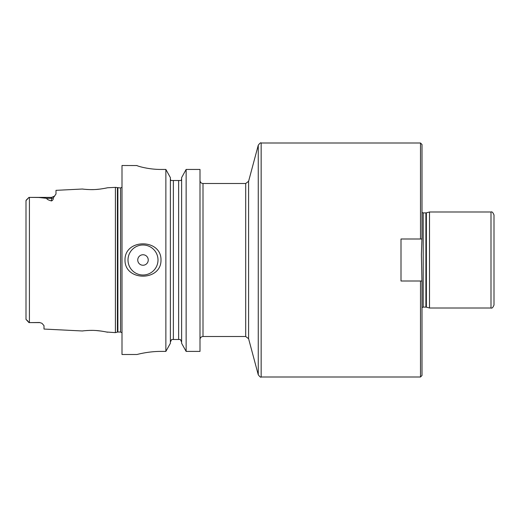 <?xml version="1.0" encoding="UTF-8"?>
<svg xmlns="http://www.w3.org/2000/svg" width="520" height="520" viewBox="0 0 520 520"><rect width="100%" height="100%" fill="white"/><g stroke="black" fill="none" stroke-linecap="round" stroke-linejoin="round"><path stroke-width="0.78" d="M420.498 281.002L420.498 377L422 375.499L422 281.002L400.998 281.002L400.998 238.999L422 238.999L422 144.501L420.498 143L420.498 238.999M421.947 238.999L421.401 254.592L421.947 281.002M426.368 212.836L425.906 212.901L425.906 307.099L426.368 307.164L426.368 212.836L429.5 211.998L429.5 308.002L490.997 308.002C491.998 308.522 492.999 307.522 494 305L494 215C492.999 212.478 491.998 211.478 490.997 211.998L490.997 308.002M199.999 339.501C200.181 337.675 201.175 336.681 203.002 336.499L203.002 183.502C201.175 183.319 200.181 182.325 199.999 180.499M186.134 169.442L199.999 169.442L199.999 351.403L186.134 351.403L181.623 343.304L181.623 177.619L186.134 169.442L186.134 351.403M127.998 260A15.002 15.002 0 0 1 150.501 247.006A15.002 15.002 0 0 1 150.501 272.994A15.002 15.002 0 0 1 127.998 260M137.748 260A5.252 5.252 0 0 1 145.626 255.457A5.252 5.252 0 0 1 145.626 264.543A5.252 5.252 0 0 1 137.748 260M160.999 260C161.356 281.528 124.644 281.528 125.002 260C124.644 238.472 161.356 238.472 160.999 260M160.999 351.403C148.142 351.332 136.708 354.594 137.001 354.497C136.708 354.594 148.142 351.332 160.999 351.403L165.867 351.403L165.867 169.442L160.999 169.442C148.109 169.507 136.721 165.854 137.001 165.548L121.999 165.503L121.999 354.497L137.001 354.497M137.001 165.548C136.721 165.854 148.109 169.507 160.999 169.442M181.201 180.499L181.623 178.874L181.201 180.499L170.8 180.499L170.378 178.874L170.8 180.499M181.623 342.062L180.349 339.501L181.623 342.062M171.652 339.501L170.378 342.062L171.652 339.501L180.349 339.501M165.867 351.403L170.378 343.304L170.378 177.619L165.867 169.442M83.486 189.15L82.433 189.02C81.53 188.994 89.551 189.917 94.919 189.534C100.321 189.364 108.323 187.649 107.439 187.772M106.405 188L105.222 188.24M100.412 189.04L96.395 189.442M93.867 189.579L90.097 189.612M87.367 189.494L85.566 189.364M39.501 322.608L29.419 322.608L39.501 322.498L41.802 323.245L39.501 322.498M28.971 322.608L29.419 322.608L29.419 197.392L30.206 197.392L28.971 197.392L26 200.616L26 319.384C26.26 320.028 27.163 319.807 28.971 322.608L26 319.384M51.5 200.947C48.302 200.07 46.703 199.199 46.703 198.328L38.87 197.483L30.206 197.392L51.5 197.392L51.5 200.947C52.897 200.181 53.456 199.212 53.177 198.042L55.998 193.98L55.998 190.346L82.433 189.02M106.418 332.007L115.401 332.631L115.401 187.369L107.439 187.766M107.439 332.235C108.316 332.345 100.321 330.636 94.919 330.467C89.544 330.083 81.53 331.006 82.433 330.98L43.998 329.056L43.998 325.644L41.997 323.362M82.433 330.98L83.395 330.856M85.495 330.642L87.601 330.486M89.349 330.408L92.749 330.389M96.395 330.558L101.576 331.123M26 206.031L26 211.978M26 200.616L28.847 197.516L26.163 200.194M425.906 307.099L423.202 307.099L423.202 212.901L422 212.44M420.498 143L261.157 143L261.157 377L420.498 377M203.002 183.502L245.7 183.502L245.7 336.499L203.002 336.499M245.7 183.502L248.599 181.279L248.599 338.722L245.7 336.499M248.599 181.279L258.258 145.223L258.258 374.777L248.599 338.722M173.375 339.501L173.375 180.499M178.627 339.501L178.627 180.499M46.703 198.328L51.5 198.328A4.498 4.011 180 0 0 53.177 198.042M117.877 187.967L117.877 332.033L120.562 332.033L120.562 187.967L115.401 187.369M117.877 332.033L117.409 332.092L117.409 187.909M423.202 307.099L422 307.561M425.906 212.901L423.202 212.901M426.368 307.164L429.5 308.002M429.5 211.998L490.997 211.998M261.157 377C260.851 377.631 259.883 376.89 258.258 374.777M261.157 143C260.851 142.37 259.883 143.111 258.258 145.223M51.5 197.392L54.698 196.053M120.562 187.967L121.999 187.252M120.562 332.033L121.999 332.748M117.409 332.092L115.401 332.631"/></g></svg>
